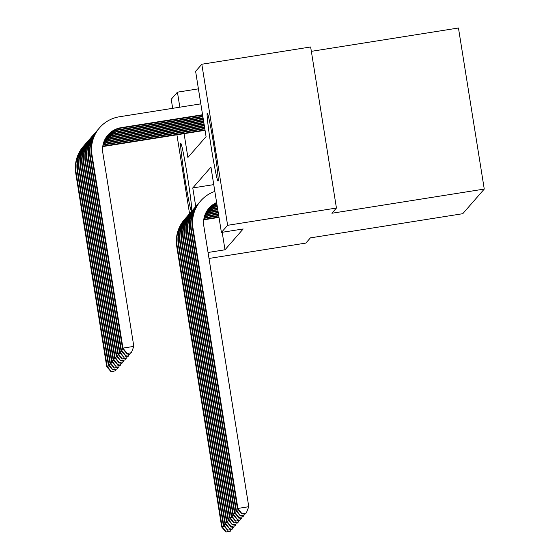 <?xml version="1.0" encoding="UTF-8"?>
<svg xmlns="http://www.w3.org/2000/svg" width="560" height="560" viewBox="0 0 560 560"><rect width="100%" height="100%" fill="white"/><g stroke="black" fill="none" stroke-linecap="round" stroke-linejoin="round"><path stroke-width="0.84" d="M218.099 181.083A34.412 1.442 81 0 1 218.05 181.111A34.412 1.442 81 0 1 211.33 147.945A34.412 1.442 81 0 1 207.221 113.169A34.412 1.442 81 0 1 207.27 113.141A34.412 1.442 81 0 1 213.99 146.307A34.412 1.442 81 0 1 218.099 181.083M191.513 211.428A34.412 1.442 81 0 1 184.744 177.597A34.412 1.442 81 0 1 180.747 143.507A34.412 1.442 81 0 1 180.789 143.479A34.412 1.442 81 0 1 187.313 175.413A34.412 1.442 81 0 1 191.695 211.225M311.346 51.345L458.458 28L484.26 189.07L462.756 213.703L310.401 237.874L305.858 243.082L209.013 258.447M172.676 108.325L171.227 99.281L177.429 92.169L179.837 107.184M198.415 88.844L177.429 92.169M184.079 133.665L187.894 157.472L206.073 136.647L195.615 71.344L201.817 64.239L227.619 225.309L221.41 232.414L210.952 167.118L192.773 187.943L195.755 206.563M227.619 225.309L336.441 208.04L310.646 46.97L201.817 64.239M222.194 232.295L224.994 249.788L243.18 228.963L221.41 232.414M189.553 213.668L176.918 134.799M336.441 208.04L331.898 213.248L484.26 189.07M224.994 249.788L208.054 252.476M213.752 184.618L192.773 187.943M218.946 217.021L206.304 219.03A22.057 22.022 41.1 0 0 203.77 219.583M219.009 217.399L205.912 219.478A22.057 22.022 41.1 0 0 203.728 219.94M225.981 532L230.489 531.125L225.981 532L221.69 526.995L176.75 246.428A33.089 33.04 -138.9 0 1 184.471 219.492L184.87 219.037A33.089 33.04 -138.9 0 1 185.472 218.365M221.69 526.995L222.082 526.54L177.142 245.973A33.089 33.04 -138.9 0 1 184.87 219.037M226.135 531.818L222.082 526.54L224.154 526.211M231.077 529.634L230.489 531.125M205.058 130.333L104.902 146.23A22.057 22.022 41.1 0 0 102.718 146.692M205.002 129.955L105.301 145.775A22.057 22.022 41.1 0 0 102.767 146.335M111.027 371.686L115.535 370.811L111.027 371.686L106.736 366.681L75.74 173.173A33.089 33.04 -138.9 0 1 83.461 146.237L83.86 145.782A33.089 33.04 -138.9 0 1 84.462 145.117M106.736 366.681L107.128 366.226L76.139 172.725A33.089 33.04 -138.9 0 1 83.86 145.782M111.181 371.504L107.128 366.226L109.2 365.897M116.123 369.313L115.535 370.811M218.701 215.502L207.886 217.217A22.057 22.022 41.1 0 0 204.015 218.197M218.764 215.88L207.494 217.665A22.057 22.022 41.1 0 0 203.945 218.54M227.563 530.187L232.071 529.319L227.563 530.187L223.272 525.182L178.332 244.615A33.089 33.04 -138.9 0 1 186.053 217.679L186.445 217.224A33.089 33.04 -138.9 0 1 187.047 216.552M223.272 525.182L223.664 524.734L178.724 244.16A33.089 33.04 -138.9 0 1 186.445 217.224M227.717 530.005L223.664 524.734L225.736 524.405M232.659 527.821L232.071 529.319M218.456 213.976L209.468 215.404A22.057 22.022 41.1 0 0 204.33 216.881M218.519 214.361L209.076 215.859A22.057 22.022 41.1 0 0 204.246 217.203M229.138 528.381L233.653 527.506L229.138 528.381L224.854 523.376L179.914 242.802A33.089 33.04 -138.9 0 1 187.635 215.866L188.027 215.411A33.089 33.04 -138.9 0 1 188.629 214.746M224.854 523.376L225.246 522.921L180.306 242.354A33.089 33.04 -138.9 0 1 188.027 215.411M229.299 528.199L225.246 522.921L227.318 522.592M234.241 526.008L233.653 527.506M218.211 212.457L211.05 213.591A22.057 22.022 41.1 0 0 204.715 215.614M218.274 212.835L210.651 214.046A22.057 22.022 41.1 0 0 204.61 215.929M230.72 526.568L235.235 525.693L230.72 526.568L226.429 521.563L181.489 240.996A33.089 33.04 -138.9 0 1 189.217 214.053L189.609 213.605A33.089 33.04 -138.9 0 1 190.211 212.933M226.429 521.563L226.828 521.108L181.888 240.541A33.089 33.04 -138.9 0 1 189.609 213.605M230.881 526.386L226.828 521.108L228.893 520.779M235.823 524.195L235.235 525.693M217.973 210.938L212.632 211.785A22.057 22.022 41.1 0 0 205.156 214.41M218.029 211.316L212.233 212.233A22.057 22.022 41.1 0 0 205.044 214.704M232.302 524.755L236.817 523.887L232.302 524.755L228.011 519.75L183.071 239.183A33.089 33.04 -138.9 0 1 190.792 212.247L191.191 211.792A33.089 33.04 -138.9 0 1 191.793 211.12M228.011 519.75L228.41 519.295L183.47 238.728A33.089 33.04 -138.9 0 1 191.191 211.792M232.463 524.573L228.41 519.295L230.475 518.973M237.398 522.389L236.817 523.887M204.82 128.814L106.484 144.417A22.057 22.022 41.1 0 0 102.935 145.285M204.757 128.436L106.883 143.962A22.057 22.022 41.1 0 0 103.005 144.949M112.609 369.873L117.117 368.998L112.609 369.873L108.318 364.868L77.322 171.367A33.089 33.04 -138.9 0 1 85.043 144.424L85.442 143.976A33.089 33.04 -138.9 0 1 86.044 143.304M108.318 364.868L108.71 364.413L77.721 170.912A33.089 33.04 -138.9 0 1 85.442 143.976M112.763 369.691L108.71 364.413L110.782 364.084M117.705 367.5L117.117 368.998M204.575 127.295L108.066 142.604A22.057 22.022 41.1 0 0 103.236 143.948M204.512 126.91L108.458 142.156A22.057 22.022 41.1 0 0 103.32 143.626M114.184 368.06L118.699 367.192L114.184 368.06L109.9 363.055L78.904 169.554A33.089 33.04 -138.9 0 1 86.625 142.618L87.024 142.163A33.089 33.04 -138.9 0 1 87.626 141.491M109.9 363.055L110.292 362.607L79.296 169.099A33.089 33.04 -138.9 0 1 87.024 142.163M114.345 367.878L110.292 362.607L112.364 362.278M119.287 365.694L118.699 367.192M204.33 125.769L109.648 140.798A22.057 22.022 41.1 0 0 103.6 142.674M204.267 125.391L110.04 140.343A22.057 22.022 41.1 0 0 103.705 142.366M115.766 366.254L120.281 365.379L115.766 366.254L111.475 361.242L80.486 167.741A33.089 33.04 -138.9 0 1 88.207 140.805L88.599 140.35A33.089 33.04 -138.9 0 1 89.201 139.678M111.475 361.242L111.874 360.794L80.878 167.293A33.089 33.04 -138.9 0 1 88.599 140.35M115.927 366.072L111.874 360.794L113.939 360.465M120.869 363.881L120.281 365.379M204.085 124.25L111.23 138.985A22.057 22.022 41.1 0 0 104.034 141.456M204.022 123.872L111.622 138.53A22.057 22.022 41.1 0 0 104.153 141.162M117.348 364.441L121.863 363.566L117.348 364.441L113.057 359.436L82.068 165.928A33.089 33.04 -138.9 0 1 89.789 138.992L90.181 138.544A33.089 33.04 -138.9 0 1 90.783 137.872M113.057 359.436L113.456 358.981L82.46 165.48A33.089 33.04 -138.9 0 1 90.181 138.544M117.509 364.259L113.456 358.981L115.521 358.652M122.451 362.068L121.863 363.566M217.728 209.412L214.214 209.972A22.057 22.022 41.1 0 0 205.66 213.255M217.784 209.797L213.815 210.427A22.057 22.022 41.1 0 0 205.534 213.542M233.884 522.942L238.392 522.074L233.884 522.942L229.593 517.937L184.653 237.37A33.089 33.04 -138.9 0 1 192.374 210.434L192.773 209.979A33.089 33.04 -138.9 0 1 193.375 209.307M229.593 517.937L229.992 517.489L185.052 236.915A33.089 33.04 -138.9 0 1 192.773 209.979M234.045 522.767L229.992 517.489L232.057 517.16M238.98 520.576L238.392 522.074M203.84 122.731L112.805 137.172A22.057 22.022 41.1 0 0 104.524 140.287M203.784 122.346L113.204 136.724A22.057 22.022 41.1 0 0 104.657 140.007M118.93 362.628L123.438 361.76L118.93 362.628L114.639 357.623L83.643 164.122A33.089 33.04 -138.9 0 1 91.371 137.186L91.763 136.731A33.089 33.04 -138.9 0 1 92.365 136.059M114.639 357.623L115.038 357.168L84.042 163.667A33.089 33.04 -138.9 0 1 91.763 136.731M119.091 362.446L115.038 357.168L117.103 356.839M124.026 360.262L123.438 361.76M217.483 207.893L215.789 208.159A22.057 22.022 41.1 0 0 206.22 212.149M217.546 208.271L215.397 208.614A22.057 22.022 41.1 0 0 206.08 212.422M235.466 521.136L239.974 520.261L235.466 521.136L231.175 516.131L186.235 235.557A33.089 33.04 -138.9 0 1 193.956 208.621L194.355 208.173A33.089 33.04 -138.9 0 1 194.957 207.501M231.175 516.131L231.567 515.676L186.627 235.109A33.089 33.04 -138.9 0 1 194.355 208.173M235.62 520.954L231.567 515.676L233.639 515.347M240.562 518.763L239.974 520.261M203.595 121.205L114.387 135.359A22.057 22.022 41.1 0 0 105.07 139.174M203.539 120.827L114.786 134.911A22.057 22.022 41.1 0 0 105.217 138.901M120.512 360.815L125.02 359.947L120.512 360.815L116.221 355.81L85.225 162.309A33.089 33.04 -138.9 0 1 92.946 135.373L93.345 134.918A33.089 33.04 -138.9 0 1 93.947 134.246M116.221 355.81L116.613 355.362L85.624 161.854A33.089 33.04 -138.9 0 1 93.345 134.918M120.666 360.633L116.613 355.362L118.685 355.033M125.608 358.449L125.02 359.947M217.301 206.752L216.979 206.801A22.057 22.022 41.1 0 0 206.682 211.351M217.238 206.374A22.057 22.022 41.1 0 0 206.836 211.092M237.048 519.323L241.556 518.448L237.048 519.323L232.757 514.318L187.817 233.751A33.089 33.04 -138.9 0 1 195.538 206.815L195.93 206.36A33.089 33.04 -138.9 0 1 196.532 205.688M232.757 514.318L233.149 513.863L188.209 233.296A33.089 33.04 -138.9 0 1 195.93 206.36M237.202 519.141L233.149 513.863L235.221 513.534M242.144 516.957L241.556 518.448M203.357 119.686L115.969 133.553A22.057 22.022 41.1 0 0 105.672 138.103M203.294 119.308L116.368 133.098A22.057 22.022 41.1 0 0 105.826 137.837M122.094 359.009L126.602 358.134L122.094 359.009L117.803 354.004L86.807 160.496A33.089 33.04 -138.9 0 1 94.528 133.56L94.927 133.105A33.089 33.04 -138.9 0 1 95.529 132.44M117.803 354.004L118.195 353.549L87.206 160.048A33.089 33.04 -138.9 0 1 94.927 133.105M122.248 358.827L118.195 353.549L120.267 353.22M127.19 356.636L126.602 358.134M217.063 205.282A22.057 22.022 41.1 0 0 207.333 210.322M217.007 204.939A22.057 22.022 41.1 0 0 207.501 210.077M238.623 517.51L243.138 516.642L238.623 517.51L234.339 512.505L189.399 231.938A33.089 33.04 -138.9 0 1 197.12 205.002L197.512 204.547A33.089 33.04 -138.9 0 1 198.114 203.875M234.339 512.505L234.731 512.057L189.791 231.483A33.089 33.04 -138.9 0 1 197.512 204.547M238.784 517.328L234.731 512.057L236.803 511.728M243.726 515.144L243.138 516.642M203.112 118.167L117.551 131.74A22.057 22.022 41.1 0 0 106.323 137.074M203.049 117.782L117.943 131.285A22.057 22.022 41.1 0 0 106.491 136.822M123.669 357.196L128.184 356.321L123.669 357.196L119.385 352.191L88.389 158.69A33.089 33.04 -138.9 0 1 96.11 131.747L96.509 131.299A33.089 33.04 -138.9 0 1 97.111 130.627M119.385 352.191L119.777 351.736L88.781 158.235A33.089 33.04 -138.9 0 1 96.509 131.299M123.83 357.014L119.777 351.736L121.849 351.407M128.772 354.823L128.184 356.321M216.853 203.966A22.057 22.022 41.1 0 0 208.033 209.342M216.804 203.658A22.057 22.022 41.1 0 0 208.215 209.104M240.205 515.704L244.72 514.829L240.205 515.704L235.914 510.692L190.974 230.125A33.089 33.04 -138.9 0 1 198.702 203.189L199.094 202.734A33.089 33.04 -138.9 0 1 199.696 202.069M235.914 510.692L236.313 510.244L191.373 229.677A33.089 33.04 -138.9 0 1 199.094 202.734M240.366 515.522L236.313 510.244L238.378 509.915M245.308 513.331L244.72 514.829M216.671 202.804A22.057 22.022 41.1 0 0 208.789 208.404M216.629 202.538A22.057 22.022 41.1 0 0 203.833 226.135L248.773 506.702L246.302 513.016L241.787 513.891L246.302 513.016M241.787 513.891L237.496 508.886L192.556 228.319A33.089 33.04 -138.9 0 1 200.277 201.376L200.676 200.928A33.089 33.04 -138.9 0 1 214.844 191.408M237.496 508.886L237.895 508.431L192.955 227.864A33.089 33.04 -138.9 0 1 200.676 200.928M241.948 513.709L237.895 508.431L248.773 506.702M202.867 116.641L119.133 129.927A22.057 22.022 41.1 0 0 107.03 136.094M202.804 116.263L119.525 129.479A22.057 22.022 41.1 0 0 107.212 135.856M125.251 355.383L129.766 354.515L125.251 355.383L120.96 350.378L89.971 156.877A33.089 33.04 -138.9 0 1 97.692 129.941L98.084 129.486A33.089 33.04 -138.9 0 1 98.686 128.814M120.96 350.378L121.359 349.923L90.363 156.422A33.089 33.04 -138.9 0 1 98.084 129.486M125.412 355.201L121.359 349.923L123.424 349.601M130.354 353.017L129.766 354.515M126.833 353.57L131.348 352.702L126.833 353.57L122.542 348.565L122.941 348.117L91.945 154.609A33.089 33.04 -138.9 0 1 119.364 116.781L200.816 103.859M202.622 115.122L120.715 128.121A22.057 22.022 41.1 0 0 107.779 135.156M202.559 114.744L121.107 127.666A22.057 22.022 41.1 0 0 102.83 152.887L133.819 346.388L131.348 352.702M122.542 348.565L91.553 155.064A33.089 33.04 -138.9 0 1 99.274 128.128L99.666 127.673M126.994 353.395L122.941 348.117L133.819 346.388M205.912 219.478L206.304 219.03M176.75 246.428L177.142 245.973M104.902 146.23L105.301 145.775M75.74 173.173L76.139 172.725M207.494 217.665L207.886 217.217M178.332 244.615L178.724 244.16M209.076 215.859L209.468 215.404M179.914 242.802L180.306 242.354M210.651 214.046L211.05 213.591M181.489 240.996L181.888 240.541M212.233 212.233L212.632 211.785M183.071 239.183L183.47 238.728M106.484 144.417L106.883 143.962M77.322 171.367L77.721 170.912M108.066 142.604L108.458 142.156M78.904 169.554L79.296 169.099M109.648 140.798L110.04 140.343M80.486 167.741L80.878 167.293M111.23 138.985L111.622 138.53M82.068 165.928L82.46 165.48M213.815 210.427L214.214 209.972M184.653 237.37L185.052 236.915M112.805 137.172L113.204 136.724M83.643 164.122L84.042 163.667M215.397 208.614L215.789 208.159M186.235 235.557L186.627 235.109M114.387 135.359L114.786 134.911M85.225 162.309L85.624 161.854M187.817 233.751L188.209 233.296M115.969 133.553L116.368 133.098M86.807 160.496L87.206 160.048M189.399 231.938L189.791 231.483M117.551 131.74L117.943 131.285M88.389 158.69L88.781 158.235M190.974 230.125L191.373 229.677M192.556 228.319L192.955 227.864M119.133 129.927L119.525 129.479M89.971 156.877L90.363 156.422M120.715 128.121L121.107 127.666M91.553 155.064L91.945 154.609"/></g></svg>
